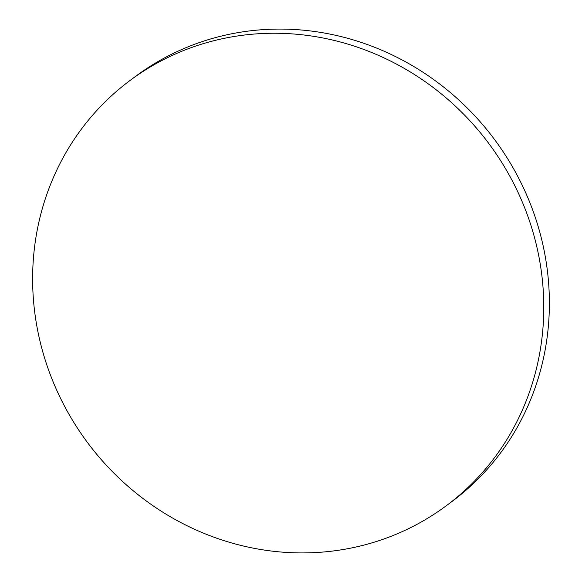 <?xml version="1.0" encoding="UTF-8"?>
<svg xmlns="http://www.w3.org/2000/svg" width="582" height="582" viewBox="0 0 582 582"><rect width="100%" height="100%" fill="white"/><g stroke="black" fill="none" stroke-linecap="round" stroke-linejoin="round"><path stroke-width="0.87" d="M536.32 244.666A264.985 250.245 -126.6 0 0 130.237 80.331A264.985 250.245 -126.6 0 0 40.078 341.488A264.985 250.245 -126.6 0 0 446.168 505.831A264.985 250.245 -126.6 0 0 536.32 244.666M446.168 505.831L451.763 501.669A264.985 250.245 -126.6 0 0 541.922 240.512A264.985 250.245 -126.6 0 0 135.832 76.169L130.237 80.331"/></g></svg>

